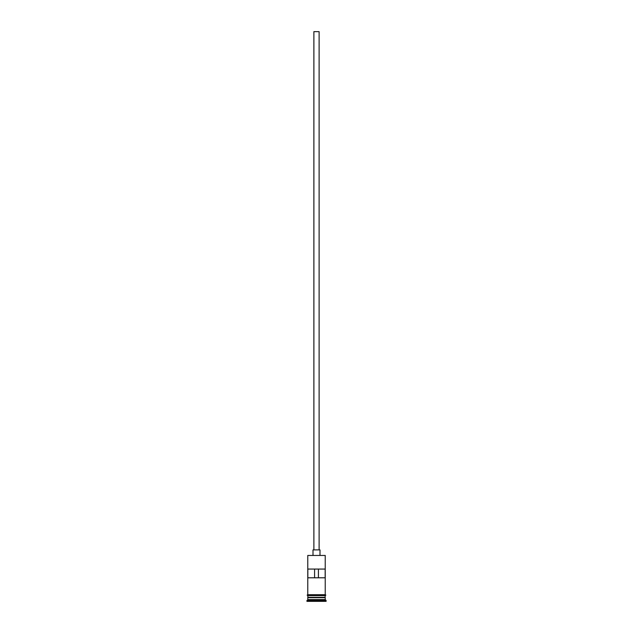 <?xml version="1.0" encoding="UTF-8"?>
<svg xmlns="http://www.w3.org/2000/svg" width="633" height="633" viewBox="0 0 633 633"><rect width="100%" height="100%" fill="white"/><g stroke="black" fill="none" stroke-linecap="round" stroke-linejoin="round"><path stroke-width="0.95" d="M307.773 555.457L325.227 555.457L307.773 555.457L307.773 594.719M313.881 549.879L313.881 31.65L319.119 31.65L319.119 549.879M313.011 555.109L313.011 549.879L319.989 549.879L319.989 555.109M307.947 597.687L325.053 597.687M307.773 595.59L307.947 597.512M325.227 595.59L325.053 597.512M325.227 597.861L325.227 599.601L307.773 599.601L306.902 601.35L326.098 601.35L326.098 600.48L306.902 600.48M325.227 599.601L326.098 600.48M325.164 577.794L325.164 569.067L307.836 569.067L307.836 577.794L325.164 577.794M325.227 555.457L325.227 594.719M325.227 597.338L307.773 597.338M307.773 597.861L307.773 599.601M307.685 594.719L325.315 594.719A0.435 0.435 0 0 1 325.75 595.155A0.435 0.435 0 0 1 325.315 595.59L307.685 595.59A0.435 0.435 0 0 1 307.25 595.155A0.435 0.435 0 0 1 307.685 594.719M314.585 577.794L314.585 569.067M318.415 569.067L318.415 577.794"/></g></svg>

